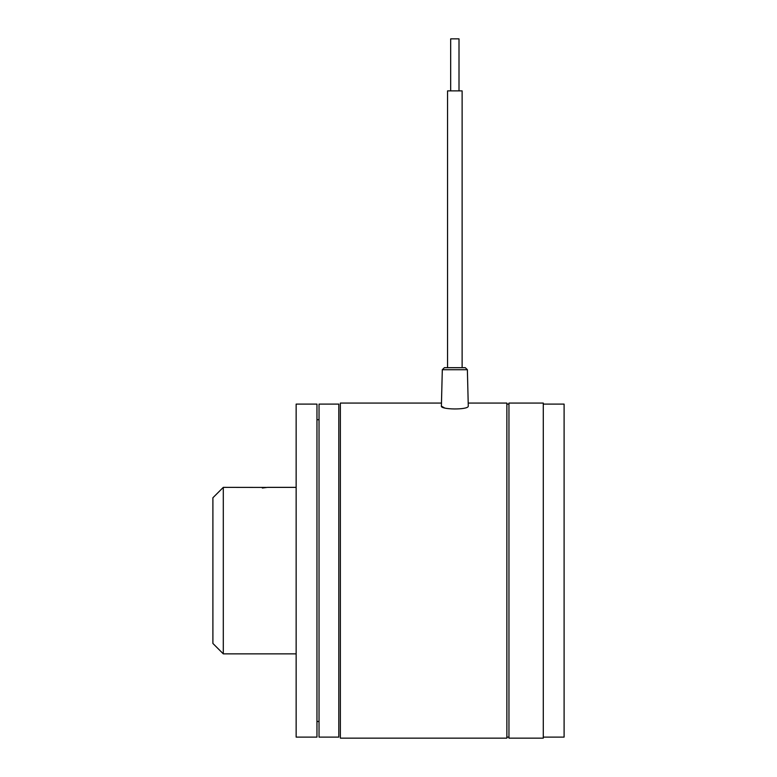 <?xml version="1.0" encoding="UTF-8"?>
<svg xmlns="http://www.w3.org/2000/svg" width="777" height="777" viewBox="0 0 777 777"><rect width="100%" height="100%" fill="white"/><g stroke="black" fill="none" stroke-linecap="round" stroke-linejoin="round"><path stroke-width="1.17" d="M450.679 38.85L450.679 90.88L450.679 38.85L459.003 38.85L459.003 90.88M462.121 367.686L462.121 90.88L447.552 90.88L447.552 367.686L447.552 90.88M467.375 369.716L465.297 367.686L444.386 367.686L442.298 369.716L467.375 369.716L468.278 406.099C468.716 410.101 439.685 409.761 441.404 405.915L442.307 369.716L441.472 403.069L340.375 403.069L340.375 738.15L506.866 738.15L506.866 403.069L468.21 403.069M441.433 406.206L444.473 407.876M506.866 737.111L508.954 737.111M506.866 404.108L508.954 404.108M508.954 403.069L508.954 738.15L543.288 738.15L543.288 403.069L508.954 403.069M543.288 737.111L564.102 737.111L564.102 404.108L543.288 404.108M444.386 367.686L442.298 369.716M464.199 367.686L445.483 367.686M223.3 487.364L223.3 653.855L212.898 643.453L212.898 497.766L223.3 487.364L267.074 487.432M296.144 570.609L296.144 737.111L316.958 737.111L316.958 404.108L296.144 404.108L296.144 570.609M296.144 487.364L267.531 487.364L262.344 488.014M338.811 404.108L338.811 737.111L319.036 737.111L319.036 404.108L338.811 404.108M223.3 653.855L296.144 653.855M316.958 721.503L319.036 721.503M316.958 419.716L319.036 419.716"/></g></svg>
